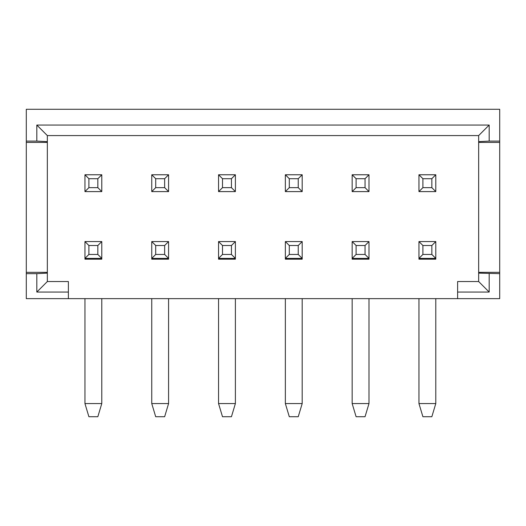 <?xml version="1.0" encoding="UTF-8"?>
<svg xmlns="http://www.w3.org/2000/svg" width="526" height="526" viewBox="0 0 526 526"><rect width="100%" height="100%" fill="white"/><g stroke="black" fill="none" stroke-linecap="round" stroke-linejoin="round"><path stroke-width="0.79" d="M499.7 142.415L499.7 298.636L26.3 298.636L26.3 141.099L36.82 141.099L36.82 125.056L489.18 125.056L489.18 141.099L499.7 141.099L499.7 142.415L478.66 142.415L478.66 272.337L499.7 272.337M26.3 141.099L26.3 109.276L499.7 109.276L499.7 141.099M478.66 272.337L478.66 273.125L499.7 273.651M489.18 273.651L489.18 292.061L457.62 292.061L457.62 298.636M489.18 141.099L478.66 141.625L478.66 142.415M457.62 292.061L457.62 281.541L478.66 281.541L478.66 273.125M26.3 142.415L47.34 142.415L47.34 281.541L68.38 281.541L68.38 298.636M68.38 292.061L36.82 292.061L36.82 273.651L26.3 273.651M478.66 141.625L478.66 135.576L489.18 125.056M478.66 281.541L489.18 292.061M36.82 141.099L47.34 141.625L47.34 135.576L36.82 125.056M47.34 135.576L478.66 135.576M47.34 142.415L47.34 141.625M101.781 259.186L84.949 259.186L84.949 241.565L101.781 241.565L101.781 259.186L101.781 258.397L97.836 254.452L97.836 245.51L101.781 241.565M168.583 259.186L151.751 259.186L151.751 241.565L168.583 241.565L168.583 259.186L168.583 258.397L164.638 254.452L164.638 245.51L168.583 241.565M235.385 259.186L218.553 259.186L218.553 241.565L235.385 241.565L235.385 259.186L235.385 258.397L231.44 254.452L231.44 245.51L235.385 241.565M302.187 259.186L285.355 259.186L285.355 241.565L302.187 241.565L302.187 259.186L302.187 258.397L298.242 254.452L298.242 245.51L302.187 241.565M368.989 259.186L352.157 259.186L352.157 241.565L368.989 241.565L368.989 259.186L368.989 258.397L365.044 254.452L365.044 245.51L368.989 241.565M435.791 259.186L418.959 259.186L418.959 241.565L435.791 241.565L435.791 259.186L435.791 258.397L431.846 254.452L431.846 245.51L435.791 241.565M47.34 281.541L36.82 292.061M47.34 273.125L36.82 273.651M47.34 272.337L26.3 272.337M418.959 174.763L435.791 174.763L435.791 191.595L418.959 191.595L418.959 174.763L422.904 178.708L431.846 178.708L435.791 174.763M352.157 174.763L368.989 174.763L368.989 191.595L352.157 191.595L352.157 174.763L356.102 178.708L365.044 178.708L368.989 174.763M285.355 174.763L302.187 174.763L302.187 191.595L285.355 191.595L285.355 174.763L289.3 178.708L298.242 178.708L302.187 174.763M218.553 174.763L235.385 174.763L235.385 191.595L218.553 191.595L218.553 174.763L222.498 178.708L231.44 178.708L235.385 174.763M151.751 174.763L168.583 174.763L168.583 191.595L151.751 191.595L151.751 174.763L155.696 178.708L164.638 178.708L168.583 174.763M84.949 174.763L101.781 174.763L101.781 191.595L84.949 191.595L84.949 174.763L88.894 178.708L97.836 178.708L101.781 174.763M84.949 403.573L101.781 403.573L97.836 416.723L88.894 416.723L84.949 403.573L84.949 298.636M84.949 259.186L84.949 258.397L88.894 254.452L88.894 245.51L84.949 241.565M101.781 403.573L101.781 298.636M151.751 403.573L168.583 403.573L164.638 416.723L155.696 416.723L151.751 403.573L151.751 298.636M151.751 259.186L151.751 258.397L155.696 254.452L155.696 245.51L151.751 241.565M168.583 403.573L168.583 298.636M218.553 403.573L235.385 403.573L231.44 416.723L222.498 416.723L218.553 403.573L218.553 298.636M218.553 259.186L218.553 258.397L222.498 254.452L222.498 245.51L218.553 241.565M235.385 403.573L235.385 298.636M285.355 403.573L302.187 403.573L298.242 416.723L289.3 416.723L285.355 403.573L285.355 298.636M285.355 259.186L285.355 258.397L289.3 254.452L289.3 245.51L285.355 241.565M302.187 403.573L302.187 298.636M352.157 403.573L368.989 403.573L365.044 416.723L356.102 416.723L352.157 403.573L352.157 298.636M352.157 259.186L352.157 258.397L356.102 254.452L356.102 245.51L352.157 241.565M368.989 403.573L368.989 298.636M418.959 403.573L435.791 403.573L431.846 416.723L422.904 416.723L418.959 403.573L418.959 298.636M418.959 259.186L418.959 258.397L422.904 254.452L422.904 245.51L418.959 241.565M435.791 403.573L435.791 298.636M435.791 191.595L431.846 187.65L431.846 178.708M431.846 187.65L422.904 187.65L422.904 178.708M418.959 191.595L422.904 187.65M368.989 191.595L365.044 187.65L365.044 178.708M365.044 187.65L356.102 187.65L356.102 178.708M352.157 191.595L356.102 187.65M302.187 191.595L298.242 187.65L298.242 178.708M298.242 187.65L289.3 187.65L289.3 178.708M285.355 191.595L289.3 187.65M235.385 191.595L231.44 187.65L231.44 178.708M231.44 187.65L222.498 187.65L222.498 178.708M218.553 191.595L222.498 187.65M168.583 191.595L164.638 187.65L164.638 178.708M164.638 187.65L155.696 187.65L155.696 178.708M151.751 191.595L155.696 187.65M101.781 191.595L97.836 187.65L97.836 178.708M97.836 187.65L88.894 187.65L88.894 178.708M84.949 191.595L88.894 187.65M435.791 258.397L418.959 258.397M431.846 245.51L422.904 245.51M368.989 258.397L352.157 258.397M365.044 245.51L356.102 245.51M235.385 258.397L218.553 258.397M231.44 245.51L222.498 245.51M168.583 258.397L151.751 258.397M164.638 245.51L155.696 245.51M101.781 258.397L84.949 258.397M97.836 245.51L88.894 245.51M298.242 245.51L289.3 245.51M302.187 258.397L285.355 258.397M431.846 254.452L422.904 254.452M365.044 254.452L356.102 254.452M231.44 254.452L222.498 254.452M164.638 254.452L155.696 254.452M97.836 254.452L88.894 254.452M298.242 254.452L289.3 254.452"/></g></svg>
